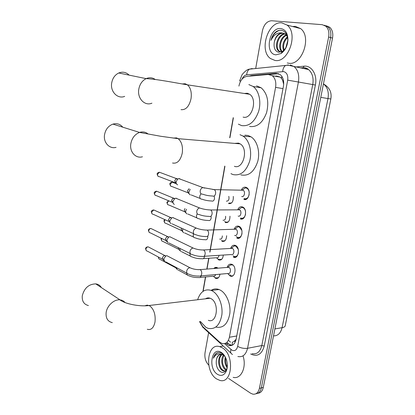 <?xml version="1.0" encoding="UTF-8"?>
<svg xmlns="http://www.w3.org/2000/svg" width="415" height="415" viewBox="0 0 415 415"><rect width="100%" height="100%" fill="white"/><g stroke="black" fill="none" stroke-linecap="round" stroke-linejoin="round"><path stroke-width="0.62" d="M233.287 196.394C233.567 201.446 232.001 203.848 228.577 203.594L230.823 203.459M229.967 216.179C229.946 220.884 228.364 223.016 225.215 222.565L227.565 222.43M226.642 235.73C226.367 240.062 224.785 241.929 221.89 241.328L224.333 241.198M223.301 255.059C222.85 258.913 221.32 260.537 218.715 259.935L216.708 257.928M219.955 274.206C219.359 277.531 217.911 278.911 215.603 278.351L213.585 276.437M213.85 268.505C214.778 267.431 215.841 267.12 217.045 267.576L217.979 268.173M241.297 190.065C242.464 187.71 244.03 186.786 246.002 187.3L246.557 187.554C251.49 189.987 248.767 201.555 243.807 199.371L246.339 199.195M237.686 209.746C238.822 207.272 240.404 206.328 242.438 206.903L242.827 207.08C247.869 209.419 245.281 221.2 240.275 218.84L242.931 218.663M234.127 229.204C235.227 226.611 236.825 225.641 238.921 226.284L239.139 226.388C244.285 228.624 241.836 240.627 236.778 238.085L239.548 237.909M230.621 248.445C231.674 245.727 233.282 244.731 235.44 245.447L235.492 245.473C240.7 247.584 238.469 259.754 233.375 257.139L233.323 257.113M227.171 267.431C228.151 264.682 229.723 263.65 231.881 264.339L232.001 264.397C237.095 266.523 235.149 278.455 230.128 276.032L227.695 273.516M199.714 321.568L202.779 326.657L219.535 342.007L222.092 343.537C225.755 344.294 228.193 342.199 229.402 337.245L275.581 87.373C276.343 82.18 275.249 78.29 272.313 75.701L268.246 74.487L246.852 76.391C242.827 77.185 240.181 80.422 238.916 86.102M283.71 82.435L281.93 79.037L280.436 77.185L276.743 76.044L274.995 76.194M232.26 345.239L232.333 342.245L234.044 341.472C235.051 341.41 235.715 340.689 236.021 339.32L236.104 339.366M207.267 298.593L207.516 297.965M236.021 339.32L234.044 341.472M282.703 80.531L283.684 84.401M233.36 117.959L229.941 137.578M224.914 166.384L209.969 252.118M208.901 258.255L207.018 269.06M205.643 276.914L203.143 291.278M324.333 25.232L327.85 26.783C330.449 29.304 331.362 32.899 330.584 37.573L261.351 387.906C260.501 391.558 258.695 393.508 255.931 393.752C258.695 393.508 260.501 391.558 261.351 387.906L330.584 37.573C331.362 32.899 330.449 29.304 327.85 26.783L324.333 25.232M326.283 25.761L329.795 27.312C332.394 29.828 333.302 33.413 332.529 38.076L263.292 387.418C262.441 391.06 260.636 393.005 257.871 393.254M225.527 343.309L228.821 345.477C232.483 346.214 234.921 344.134 236.13 339.237L283.45 86.149C284.213 81.003 283.129 77.143 280.198 74.57L276.063 73.336L251.407 75.546L249.254 76.178M232.104 345.306L229.422 344.44L227.218 342.614M208.75 365.091C205.658 361.937 204.413 357.86 205.015 352.854L208.615 332.633M255.687 68.537L262.41 30.819C263.971 24.423 267.047 21.066 271.633 20.75L322.227 24.682L325.894 26.249C328.493 28.775 329.406 32.38 328.628 37.07L259.401 388.393C258.343 392.657 256.148 394.577 252.813 394.151L250.525 393.161L228.504 378.402M269.402 74.498L278.667 73.699M222.243 347.791C234.729 354.618 232.431 384.368 219.8 380.384L216.542 378.9C204.211 371.29 207.012 342.313 219.753 346.665L222.243 347.791M243.014 355.852C246.884 367.182 241.022 379.606 233.137 377.349M225.096 356.656L222.165 353.57C220.391 352.439 218.663 352.205 216.988 352.869C215.235 353.813 214.047 355.598 213.424 358.228C215.66 353.959 218.809 352.838 222.871 354.882L221.973 354.529C219.006 354.068 217.149 355.873 216.407 359.945C215.779 364.78 216.936 368.577 219.872 371.337C222.627 373.23 224.852 372.629 226.549 369.526L227.259 367.27M217.393 374.273C207.702 368.297 211.717 345.871 221.382 352.496C223.431 353.845 225.034 356.023 226.18 359.022C227.721 363.53 227.726 367.638 226.196 371.352C224.012 375.456 221.076 376.426 217.393 374.273M222.155 354.586C218.057 357.351 218.778 367.394 222.865 370.123L224.266 370.839L225.682 370.922M221.745 354.477C217.299 356.869 217.818 367.457 222.082 370.294L223.478 371.01L225.817 370.751M223.913 355.489C221.574 360.941 222.269 365.594 226.004 369.449L226.445 369.739M223.452 355.188C220.386 358.918 221.672 367.171 225.221 369.615L226.201 370.18M225.791 358.052C225.272 361.211 225.776 364.105 227.306 366.746M225.309 357.05C224.297 361.117 224.92 364.712 227.187 367.835M226.393 370.336L226.699 370.035M224.826 356.252L222.871 354.882M220.567 354.415C218.435 355.084 217.05 356.931 216.407 359.945M217.828 352.605C215.733 353.445 214.265 355.323 213.424 358.228M281.78 22.851L287.097 25.092C298.727 33.75 288.145 63.454 274.896 60.419L270.476 58.541C258.799 50.692 267.903 21.004 281.78 22.851M292.596 26.513L295.288 26.368L300.605 28.594C312.241 37.137 301.663 66.213 288.394 63.184L287.242 62.95M275.285 32.37C273.174 34.435 271.742 37.096 270.99 40.354C273.589 34.86 277.277 32.386 282.05 32.92C277.967 33.563 275.368 36.681 274.258 42.273C273.532 47.777 274.953 51.107 278.527 52.264L282.371 51.434C285.634 49.152 287.445 45.515 287.803 40.53C287.683 34.736 285.577 31.338 281.489 30.326C279.357 30.051 277.293 30.731 275.285 32.37M275.918 54.832C264.246 53.96 269.076 26.98 280.737 28.536C285.385 29.408 287.787 33.19 287.943 39.866C287.507 45.977 285.214 50.526 281.08 53.514L275.918 54.832M285.23 33.963C278.299 34.653 274.637 47.668 279.456 51.247L280.805 52.015M284.866 33.724C277.78 33.874 273.677 47.383 278.657 51.076L280.784 52.015M286.573 35.285C280.877 37.651 278.517 47.948 282.2 51.533M286.257 34.896C280.016 36.971 277.49 48.441 281.806 51.745M287.585 37.459C284.021 41.261 282.848 45.458 284.073 50.049M287.434 36.753C283.155 40.862 281.863 45.458 283.564 50.542M286.594 46.117L287.751 41.433M287.803 40.597L285.883 47.58M286.77 34.793L286.184 34.274L282.05 32.92M283.73 33.19L283.424 33.148C278.839 33.345 275.783 36.39 274.258 42.273M287.408 36.639L285.38 34.077M279.534 30.337C275.363 31.794 272.515 35.13 270.99 40.354M101.374 287.59C100.129 285.442 98.246 284.208 95.73 283.876C88.769 284.109 84.287 288.077 82.279 295.781C81.869 301.15 83.918 304.408 88.416 305.549M208.33 320.302C217.076 324.032 219.696 302.836 210.955 298.618L210.166 298.25C208.517 297.643 206.966 297.83 205.524 298.8M197.633 299.739C200.357 291.704 204.87 288.591 211.168 290.412L212.314 290.946C218.591 294.251 223.042 305.186 221.864 314.829C219.862 325.282 215.24 329.775 208.003 328.317L205.871 327.316L200.398 321.469M211.09 290.381C213.58 288.773 216.241 288.498 219.084 289.551L220.23 290.08C226.528 293.338 230.989 304.154 229.806 313.699C227.804 324.048 223.166 328.504 215.904 327.077M207.552 298.561L207.816 297.923M122.778 127.187C120.163 124.08 116.885 123.058 112.937 124.116C108.331 125.854 105.524 129.433 104.513 134.87C103.247 142.61 109.55 149.244 116.055 147.356M234.392 166.296C243.299 169.885 248.834 148.72 240.14 143.855L238.495 143.108L234.677 143.398M239.984 134.704L243.034 136.079C249.254 140.057 252.325 151.465 249.669 161.181C246.064 171.644 240.482 176.1 232.929 174.549L230.948 173.652M244.871 135.171L247.973 135.466L251.028 136.831C257.264 140.778 260.34 152.061 257.679 161.668C254.063 172.018 248.471 176.422 240.902 174.886M129.143 75.131C126.124 72.179 122.658 71.463 118.752 72.993C114.862 74.908 112.496 78.3 111.656 83.166C110.214 91.834 117.803 99.304 124.692 96.368M243.102 117.097C251.827 119.904 257.855 99.491 249.695 94.293L247.33 93.24L244.285 93.474M248.86 84.587L253.16 86.496C259.043 90.786 261.497 102.007 258.561 111.604C254.717 121.922 249.062 126.585 241.597 125.589L238.381 124.147M256.553 85.858L261.175 87.804C267.395 93.474 269.195 101.753 266.586 112.647C262.731 122.845 257.072 127.452 249.591 126.456M230.014 274.86L230.74 275.285M200.595 275.928L227.871 273.501C230.527 274.797 231.56 268.474 228.873 267.333L227.342 267.416M164.719 261.585L163.702 258.913L165.901 255.91L166.882 255.687L168.438 256.496M163.868 260.604L163.064 259.686L162.327 257.767L163.915 255.604L164.625 255.443L165.611 255.863M232.4 265.04L230.73 264.822L228.598 266.591M233.147 255.842L234.013 256.408C236.244 257.072 237.738 255.868 238.501 252.802M238.283 249.301L235.839 246.116L234.293 245.913L232.047 247.698M203.931 256.299L231.202 254.551C233.904 255.946 235.082 249.472 232.322 248.357L230.823 248.44M167.888 242.734L166.752 239.937L168.817 237.001L169.828 236.737L171.468 237.541M166.939 241.701L166.182 240.882L165.362 238.869L166.846 236.758L167.572 236.571L168.615 236.975M236.332 236.597L237.432 237.364C239.72 237.997 241.25 236.732 242.018 233.567M241.909 230.538L239.32 226.974L237.909 226.792L235.544 228.582M234.646 235.414C237.323 236.747 238.599 230.377 235.881 229.199L234.932 229.044L237.909 226.792M171.105 223.664C170.098 223.151 169.678 222.175 169.844 220.739L171.774 217.885L172.925 217.564L174.528 218.363M170.046 222.585L168.428 219.758L169.818 217.704L170.648 217.476L171.649 217.87M240.669 218.01L240.928 218.124C243.263 218.689 244.814 217.346 245.576 214.099M245.556 211.588C245.192 209.746 244.399 208.475 243.174 207.77L241.572 207.453L239.087 209.238M238.143 216.07C240.799 217.304 242.142 211.053 239.481 209.824L238.532 209.637L241.572 207.453M174.357 204.377C173.263 203.874 172.801 202.857 172.967 201.327L174.772 198.546L176.059 198.173L177.615 198.961M173.195 203.262L171.53 200.429L172.827 198.432L173.755 198.168L174.705 198.541M244.056 198.479L244.461 198.666C246.858 199.153 248.429 197.727 249.182 194.376M249.218 192.467C248.959 190.459 248.18 189.053 246.884 188.254L245.281 187.891L242.676 189.665M241.68 196.503C244.311 197.644 245.727 191.502 243.123 190.226L242.168 190.008L245.281 187.891M177.656 184.872C176.468 184.379 175.955 183.321 176.126 181.687L177.807 178.99L179.233 178.564L180.733 179.327M176.899 178.637L177.796 178.99L175.877 178.943L176.899 178.637M176.385 183.726L174.668 180.878L175.877 178.943M241.826 190.075L241.54 190.189M215.556 277.63L216.163 277.962L218.565 277.619M217.725 267.966L216.091 267.722L214.809 268.427M200.139 277.417L213.269 276.224C214.337 276.546 215.11 276.001 215.593 274.595M177.413 269.838L176.411 267.582M176.624 268.941L175.042 266.85M218.549 259.105L219.286 259.562L221.766 259.261M203.334 258.628L216.443 257.746C217.802 258.104 218.658 257.3 219.011 255.334M180.582 251.407L179.607 248.284M179.7 250.463L178.86 249.56L178.102 247.537M221.584 240.363L222.471 240.965L224.992 240.7M219.68 239.082C221.32 239.413 222.207 238.35 222.347 235.896M183.788 232.768C182.839 232.27 182.444 231.326 182.616 229.941L182.963 228.831M182.818 231.788L182.014 230.973L181.168 228.935L181.428 228.12M224.66 221.403L225.796 222.212L228.25 221.937M223.011 220.23C224.92 220.417 225.791 219.089 225.615 216.236M187.035 213.922C186.003 213.435 185.572 212.449 185.744 210.976L186.485 209.196M185.972 212.905L185.209 212.174L184.276 210.052L184.981 208.563M228.862 203.117L231.539 202.966M226.377 201.166C228.608 201.114 229.412 199.506 228.784 196.337M190.329 194.863C189.209 194.386 188.737 193.364 188.913 191.792L190.22 189.39M189.167 193.821L188.441 193.167L187.419 190.957L188.898 188.887M281.873 76.391L281.427 78.285M230.507 342.136L228.416 340.259M236.737 335.974L229.402 337.245M282.988 88.613L275.581 87.373M323.43 83.98L323.627 84.017C329.583 87.472 331.984 92.457 330.838 98.972L327.985 98.552C329.002 92.125 327.549 87.28 323.627 84.017L323.446 83.887M234.501 245.192L234.371 245.903M273.501 335.901C277.843 335.958 280.706 333.219 282.086 327.689C284.176 327.3 285.24 326.574 285.271 325.51L330.833 98.988M274.88 328.934L282.086 327.689L327.985 98.552L320.774 97.369M332.529 38.076L328.628 37.07M263.292 387.418L259.401 388.393M224.588 343.641L231.772 350.068C234.657 351.427 236.623 350.203 237.665 346.39L287.688 80.136C288.223 75.406 286.874 72.558 283.642 71.582L246.681 74.85C244.694 75.146 243.154 76.578 242.049 79.146M290.251 64.948L294.183 66.665C298.043 70.125 299.454 75.229 298.421 81.988L247.553 348.294C245.95 354.695 242.723 357.44 237.862 356.532M295.776 66.986L303.988 66.193C311.577 65.139 317.594 74.85 315.384 85.028L264.236 346.017L261.808 345.55L247.553 348.294C244.155 348.714 240.856 348.081 237.665 346.39M288.311 64.911L285.458 65.554C283.829 66.805 282.906 68.807 282.677 71.556M264.236 346.017C261.818 354.41 257.341 357.087 250.81 354.052L250.66 353.959M252.087 353.668C256.963 354.54 260.2 351.832 261.808 345.55L312.749 84.577C313.787 77.963 312.376 72.957 308.516 69.554L304.584 67.853M287.688 80.136L315.384 85.028M302.644 67.811L300.756 67.987M250.048 69.103L252.237 68.542L249.405 69.165C247.797 70.358 246.884 72.252 246.681 74.85M303.988 66.193L303.298 67.671L300.486 67.936M240.674 81.112L239.621 80.909M202.613 326.506L204.196 328.576L230.953 353.108M230.989 349.471C230.252 351.925 230.657 353.518 232.193 354.249L232.499 354.472M305.689 68.091L305.373 68.921M228.266 343.563L226.211 343.936M253.051 75.836L251.407 75.546M278.138 73.725L276.063 73.336M147.289 329.271C151.138 330.35 153.711 327.902 155.013 321.941C155.698 314.643 153.965 309.305 149.825 305.917L147.226 305.103L144.897 305.819M112.309 322.631C107.724 321.537 105.669 318.181 106.152 312.568C106.987 305.648 114.224 299.106 120.034 299.879C122.109 300.102 123.774 300.994 125.029 302.551M172.547 163.017C177.288 163.894 180.53 160.558 182.273 153.011C183.031 146.422 181.656 141.645 178.144 138.677L176.546 137.889L173.148 138.086M142.459 156.777C135.788 158.831 129.418 151.937 130.808 143.798C131.908 138.081 134.828 134.289 139.559 132.421C142.76 131.451 145.603 131.975 148.098 133.983M181.033 109.659C185.92 110.079 189.266 106.375 191.061 98.537C191.829 92.322 190.63 87.757 187.471 84.842L185.157 83.742L182.455 83.939M151.926 103.174C144.851 106.313 137.173 98.526 138.755 89.391C139.679 84.266 142.143 80.681 146.147 78.637C149.395 77.252 152.424 77.532 155.241 79.478M162.602 259.261L147.309 251.122C146.293 250.992 145.831 250.307 145.93 249.078C146.267 247.719 147.014 246.977 148.181 246.842L149.296 247.423M145.556 248.601L145.93 249.078M191.367 268.344L189.946 267.717C188.369 267.929 187.295 268.998 186.724 270.912L186.688 271.109C186.517 272.93 187.144 273.921 188.581 274.076C191.813 275.539 195.341 276.198 199.159 276.053C200.481 276.432 201.337 275.659 201.732 273.724C201.861 271.799 201.332 270.445 200.155 269.657L198.754 269.667M165.658 240.43L150.261 232.815C149.182 232.711 148.689 232.011 148.778 230.709C149.094 229.396 149.815 228.655 150.941 228.489L152.129 229.07M148.394 230.268L148.778 230.709M194.645 248.642L193.131 248.035C191.611 248.295 190.584 249.348 190.044 251.194L190.008 251.397C189.837 253.326 190.516 254.343 192.041 254.457C195.216 255.827 198.686 256.47 202.453 256.397C203.827 256.818 204.725 256.019 205.14 254.001C205.275 252.076 204.745 250.733 203.558 249.97L202.193 249.986M168.755 221.397L153.249 214.301C152.103 214.233 151.574 213.512 151.662 212.138L153.726 209.938L154.987 210.509M151.268 211.733L151.662 212.138M205.861 236.54C207.256 236.929 208.169 236.099 208.595 234.05C208.729 232.172 208.226 230.849 207.08 230.092L205.684 230.071M205.788 236.503C202.069 236.514 198.655 235.881 195.543 234.605C193.924 234.542 193.198 233.489 193.364 231.451L193.406 231.243C193.909 229.464 194.894 228.421 196.357 228.126L197.96 228.707M171.888 202.147L156.263 195.584C155.054 195.553 154.494 194.811 154.577 193.359L156.543 191.185L157.876 191.735M154.173 192.996L154.577 193.359M209.321 216.454C210.732 216.801 211.655 215.935 212.086 213.855C212.226 212.024 211.749 210.732 210.644 209.969L209.217 209.917M209.16 216.376C205.492 216.324 202.136 215.701 199.091 214.514C197.379 214.498 196.601 213.419 196.762 211.261L196.803 211.059C197.281 209.342 198.22 208.314 199.62 207.977L201.306 208.532M175.063 182.683L159.313 176.66C158.042 176.666 157.446 175.903 157.524 174.373L159.391 172.225L160.792 172.749M157.109 174.056L157.524 174.373M212.822 196.129C214.254 196.43 215.188 195.522 215.624 193.416C215.769 191.637 215.307 190.366 214.249 189.608L212.802 189.515M212.573 196.01C208.953 195.896 205.653 195.283 202.67 194.173C200.876 194.22 200.051 193.11 200.206 190.838L200.243 190.625C200.694 188.975 201.586 187.964 202.919 187.596L204.694 188.109M175.322 267.566L159.874 259.302C158.919 259.157 158.489 258.498 158.592 257.316L158.623 257.144M158.182 256.911L158.981 258.898M186.802 273.127C186.776 274.652 187.373 275.487 188.597 275.622C191.73 277.038 195.143 277.677 198.827 277.536C199.885 277.863 200.653 277.313 201.13 275.882M178.388 249.156L162.825 241.39C161.814 241.276 161.357 240.596 161.456 239.346L161.741 238.49M161.056 238.89L161.456 239.346M190.117 253.503L190.023 253.923C189.857 255.728 190.485 256.703 191.906 256.844C194.988 258.172 198.344 258.799 201.981 258.721C203.277 259.09 204.123 258.322 204.512 256.418L204.533 256.263M181.49 230.553L165.813 223.291C164.739 223.203 164.252 222.502 164.345 221.185L165.066 219.706M163.941 220.764L164.345 221.185M205.197 239.704C206.535 240.083 207.407 239.294 207.816 237.333L207.848 236.426M205.171 239.694C201.586 239.704 198.277 239.092 195.252 237.852C193.743 237.754 193.074 236.747 193.234 234.838L193.597 233.707M184.628 211.743L168.832 204.989C167.702 204.937 167.178 204.216 167.271 202.831L168.723 200.819M166.856 202.447L167.271 202.831M208.506 220.495C209.86 220.837 210.742 220.012 211.152 218.025L211.079 216.355M208.403 220.448C204.86 220.401 201.602 219.8 198.635 218.643C197.047 218.586 196.331 217.553 196.487 215.541L197.239 213.735M187.808 192.726L171.888 186.491C170.695 186.47 170.14 185.728 170.228 184.27L172.111 182.149L173.382 182.636M169.802 183.928L170.228 184.27M211.858 201.073C213.222 201.368 214.114 200.507 214.529 198.5L214.249 196.15M211.666 200.985C208.169 200.876 204.963 200.284 202.058 199.21C200.383 199.2 199.625 198.142 199.776 196.02L200.974 193.696M280.436 77.185L272.313 75.701M230.128 276.032L232.867 275.778M233.375 257.139L236.197 256.947M215.603 278.351L217.953 278.128M218.715 259.935L221.128 259.764M329.795 27.312L325.894 26.249M230.875 345.098L228.821 345.477M303.298 67.671C305.367 67.629 307.105 68.257 308.516 69.554L288.005 65.197L249.405 69.165C247.553 69.248 245.109 71.079 242.08 74.664L239.621 80.915M233.22 117.642L229.708 137.796M224.78 166.067L209.777 252.128M208.709 258.27L206.826 269.076M205.456 276.935L202.93 291.429M199.516 321.599L202.997 327.544M223.478 371.01L224.266 370.839M226.549 369.526L226.196 371.352M219.753 346.665L223.229 346.027M287.097 25.092L300.605 28.594M278.657 51.076L279.456 51.247M287.808 40.53L287.943 39.866M282.371 51.434L281.08 53.514M210.166 298.25L149.063 305.507C140.171 306.877 124.765 303.92 120.034 299.879L95.73 283.876M211.168 290.412L219.084 289.551M240.14 143.855L178.144 138.677L160.688 136.27L139.559 132.421L112.937 124.116M243.034 136.079L251.028 136.831M249.695 94.293L187.471 84.842C174.959 82.777 157.067 79.135 146.147 78.637L118.752 72.993M253.16 86.496L261.175 87.804M146.339 250.696L145.535 248.704C145.681 247.522 146.562 246.904 148.181 246.842L164.625 255.443M166.882 255.687L189.946 267.717C193.001 269.122 196.378 269.755 200.077 269.62L228.8 267.296M232.291 264.993L232.841 264.946M227.871 267.198L230.73 264.822M187.046 273.257L165.606 261.808M163.915 255.604L165.901 255.91M149.224 232.395L148.378 230.361C148.497 229.241 149.353 228.618 150.941 228.489L167.561 236.571M235.876 246.131L236.441 246.1M232.322 248.357L203.558 249.97C199.791 250.022 196.316 249.379 193.131 248.035L169.802 236.737M231.383 248.227L234.293 245.913M190.397 253.643L168.801 242.92M166.846 236.758L168.817 237.001M152.139 213.891L151.252 211.816C151.356 210.753 152.175 210.125 153.726 209.938L170.534 217.481M239.507 227.057L240.078 227.041M235.881 229.199L207.08 230.092C203.241 230.05 199.667 229.396 196.357 228.126L172.759 217.574M193.795 233.801L172.033 223.81M169.818 217.704L171.774 217.885M155.091 195.19L154.162 193.068C154.266 192.067 155.06 191.44 156.543 191.185L173.537 198.178M243.174 207.77L243.755 207.765M239.481 209.824L210.644 209.969C206.737 209.829 203.06 209.17 199.62 207.977L175.747 198.194M172.827 198.432L174.772 198.546M158.079 176.287L157.098 174.113C157.14 173.174 157.902 172.547 159.391 172.225L176.577 178.657M246.884 188.254L247.475 188.27M243.123 190.226L214.249 189.608L202.919 187.596L178.777 178.595M215.271 268.391L216.091 267.722M187.207 274.875L178.217 270.051M161.876 240.996L161.036 238.983L161.29 238.267M190.418 256.102L181.407 251.589M164.802 222.902L163.925 220.853L164.682 219.53M193.67 237.115L184.634 232.919M167.759 204.616L166.84 202.52L168.537 200.736M196.964 217.922L187.896 214.036M170.757 186.133L169.792 183.995C169.818 183.062 170.591 182.444 172.111 182.149L176.422 183.798M200.3 198.515L191.196 194.936M188.69 188.991L189.23 189.012"/></g></svg>
